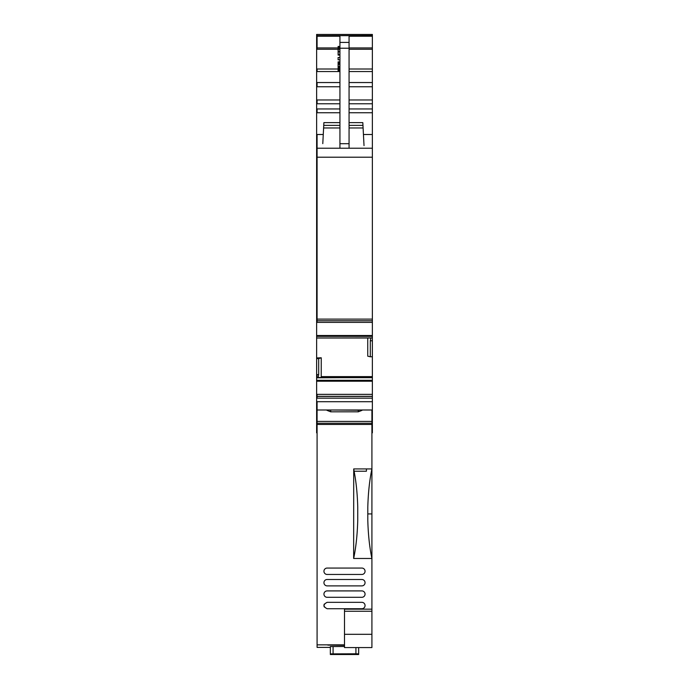 <?xml version="1.0" encoding="UTF-8"?>
<svg xmlns="http://www.w3.org/2000/svg" width="689" height="689" viewBox="0 0 689 689"><rect width="100%" height="100%" fill="white"/><g stroke="black" fill="none" stroke-linecap="round" stroke-linejoin="round"><path stroke-width="1.03" d="M316.63 320.686L316.63 409.989L372.37 409.989L372.37 432.838L371.914 432.838M371.914 609.171L344.5 609.171L344.5 647.565L371.914 647.565L371.914 558.469L353.655 558.469L353.715 468.925L366.427 468.925L366.427 471.216L353.715 471.216M371.914 558.546L371.914 468.925L366.427 468.925M371.914 424.45L317.086 424.45L317.086 421.41L371.914 421.41L371.914 468.925C369.562 480.087 368.193 492.85 367.797 507.216L367.797 520.29C368.193 534.621 369.562 547.35 371.896 558.469M371.914 421.41L371.914 409.989M316.63 409.989L316.63 432.838L317.086 432.838M372.37 148.213L316.63 148.213L316.63 34.45L372.37 34.45L372.37 340.779L370.312 340.779L370.906 337.911L317.086 337.989L370.785 337.998M316.63 35.544L317.086 34.45L372.37 34.45M339.935 125.364L323.752 125.364L323.89 122.625L322.788 143.639M364.025 145.612L362.819 122.625L362.965 125.364L349.065 125.364M339.935 148.213L339.935 36.233L317.086 36.233L317.086 47.937L338.101 47.937M339.935 42.408L349.065 42.408L349.065 36.233L372.37 36.233M349.065 42.408L349.065 148.213M316.63 148.213L316.63 319.102L372.37 319.11M367.745 338.006L367.745 356.17L370.312 356.79L370.312 340.779M316.63 357.935L321.255 357.789L318.688 358.59L318.688 374.601L318.094 377.796L372.37 377.52L372.37 356.721L370.312 356.79M316.63 398.164L372.37 398.164L372.37 409.989M316.63 319.102L316.63 320.79L372.37 320.79L317.086 320.79L317.086 157.213L372.37 157.213M316.63 358.642L317.086 357.935M318.688 358.59L317.086 358.642M338.101 66.092L338.101 61.855L339.841 61.855M338.101 59.814L339.841 59.814L338.101 59.814L338.101 57.514L339.841 57.514M339.841 54.259L338.101 54.259L338.101 51.89L339.841 51.89M339.841 55.086L338.101 55.086L338.101 54.285L339.841 54.285M339.841 51.563L338.101 51.563L338.101 46.447L339.841 46.447M339.841 67.737L338.101 67.737L338.101 66.247L339.841 66.247M339.841 69.167L338.101 69.167L338.101 67.737M338.101 69.167L338.101 70.089L339.841 70.089L338.101 70.089L338.101 70.881L339.841 70.881M339.841 67.074L338.101 67.074M339.841 68.779L338.101 68.779M339.841 47.507L338.101 47.507M339.841 48.661L338.101 48.661M339.841 49.324L338.101 49.324M339.841 51.219L338.101 51.219M339.841 62.346L338.101 62.346M339.841 62.725L338.101 62.725M339.841 63.776L338.101 63.776M339.841 64.439L338.101 64.439M339.841 69.701L338.101 69.701M339.935 44.957L339.935 72.371M321.255 357.789L321.22 377.52M316.63 396.416L372.37 396.416L372.37 398.164M372.37 396.416L372.37 377.52L318.645 377.52M372.37 356.721L372.37 340.779M362.362 409.989L358.28 411.824L361.992 410.368M359.443 409.989L358.28 410.213L358.28 411.824L330.72 411.824L326.638 409.989M358.28 411.824L330.72 411.824L327.008 410.368M344.5 645.309L327.826 645.111M317.086 424.45L317.086 647.393L330.341 647.393L317.086 647.393M330.341 653.878L355.92 653.801L358.659 653.878L358.659 654.507L330.341 654.507L330.341 646.566L344.5 646.489M330.341 646.566L330.341 647.195M317.086 644.844L344.5 644.844M317.086 421.41L317.086 401.704L372.37 401.704M358.659 653.878L358.659 647.565M324.312 604.038A3.195 3.195 0 0 0 324.312 607.018M351.812 654.447L352.268 653.982L336.732 653.982L336.732 654.438L351.812 654.447L351.812 653.973M353.655 558.469C355.98 547.41 357.35 534.69 357.746 520.307L357.746 507.199C357.384 493.849 356.17 481.852 354.103 471.216L353.715 468.925M361.863 597.303A3.195 3.195 0 0 0 365.058 594.107A3.195 3.195 0 0 0 361.863 590.912L327.137 590.912A3.195 3.195 0 0 0 323.942 594.107A3.195 3.195 0 0 0 327.137 597.303L361.863 597.303M327.137 602.332L361.863 602.332A3.195 3.195 0 0 1 365.058 605.528A3.195 3.195 0 0 1 361.863 608.731L327.137 608.731C323.012 606.596 323.012 604.468 327.137 602.332M361.863 574.462L327.137 574.462A3.195 3.195 0 0 1 323.942 571.267A3.195 3.195 0 0 1 327.137 568.063L361.863 568.063A3.195 3.195 0 0 1 365.058 571.267A3.195 3.195 0 0 1 361.863 574.462M327.137 579.492L361.863 579.492A3.195 3.195 0 0 1 365.058 582.687A3.195 3.195 0 0 1 361.863 585.883L327.137 585.883A3.195 3.195 0 0 1 323.942 582.687A3.195 3.195 0 0 1 327.137 579.492M316.63 424.949L317.086 424.949M316.63 429.591L317.086 429.591M371.914 429.591L372.37 429.591M316.63 426.56L317.086 426.56M371.914 427.283L372.37 427.283M371.914 426.56L372.37 426.56M371.914 424.949L372.37 424.949M316.63 427.283L317.086 427.283M316.63 35.647L372.37 35.647M372.37 35.544L317.086 35.647M316.63 36.233L317.086 36.233M339.935 48.221L349.065 48.221M349.065 47.937L372.37 47.937M316.63 47.937L317.086 47.937L317.086 49.264L338.101 49.264M323.615 127.965L339.935 127.965M323.89 122.625L339.935 122.625M349.065 49.264L372.37 49.264M316.63 49.264L317.086 49.264M349.065 69.012L372.37 69.012M349.065 71.544L372.37 71.544M349.065 82.542L372.37 82.542M349.065 86.762L372.37 86.762M349.065 99.965L372.37 99.965M349.065 103.772L372.37 103.772M349.065 108.948L372.37 108.948M349.065 112.755L372.37 112.755M363.439 134.501L372.37 134.501M349.065 122.625L362.819 122.625M349.065 127.965L363.094 127.965M316.63 134.501L317.086 134.501L317.086 157.213L316.63 157.213M316.63 401.704L317.086 401.704M316.63 69.012L338.101 69.012M316.63 71.544L317.086 71.544L317.086 69.012M316.63 82.542L317.086 82.542L317.086 86.762L339.935 86.762M316.63 86.762L317.086 86.762M316.63 99.965L317.086 99.965L317.086 103.772L339.935 103.772M316.63 103.772L317.086 103.772M316.63 108.948L339.935 108.948M316.63 112.755L317.086 112.755L317.086 108.948M316.63 322.374L317.086 322.374L317.086 320.686M316.63 335.517L317.086 336.335L372.37 336.335M316.63 336.335L317.086 336.335M316.63 338.006L370.794 338.006M316.63 374.601L318.688 374.601M316.63 377.796L317.086 377.796L317.086 374.601M316.63 380.302L317.086 381.215L372.37 381.215M316.63 381.215L317.086 381.215M316.63 394.358L372.37 394.358M316.63 396.321L317.086 396.321L317.086 394.358M317.086 377.796L318.094 377.796M317.086 396.416L317.086 398.164M317.086 396.321L372.37 396.321M317.086 380.302L372.37 380.302M318.18 377.675L372.37 377.675L318.215 377.641M321.255 376.616L372.37 376.616M372.37 337.911L370.906 337.911M317.086 335.517L372.37 335.517M317.086 322.374L372.37 322.374M317.086 134.501L323.27 134.501M339.935 143.7L349.065 143.7M317.086 71.544L339.841 71.544M317.086 82.542L339.935 82.542M317.086 99.965L339.935 99.965M317.086 112.755L339.935 112.755M358.28 410.213L329.557 409.989M330.72 410.213L330.72 411.824M333.08 653.801L333.08 646.489M355.92 653.801L355.92 647.565M344.5 634.311L371.914 634.311M317.086 423.235L371.914 423.235M371.914 513.925L367.797 513.925M344.5 611.238L371.914 611.238M337.188 653.973L337.188 654.447M371.914 427.378L372.37 427.378M316.63 320.79L317.086 320.79M339.841 55.051L338.101 55.051M339.841 51.976L338.101 51.976M316.63 427.378L317.086 427.378"/></g></svg>
